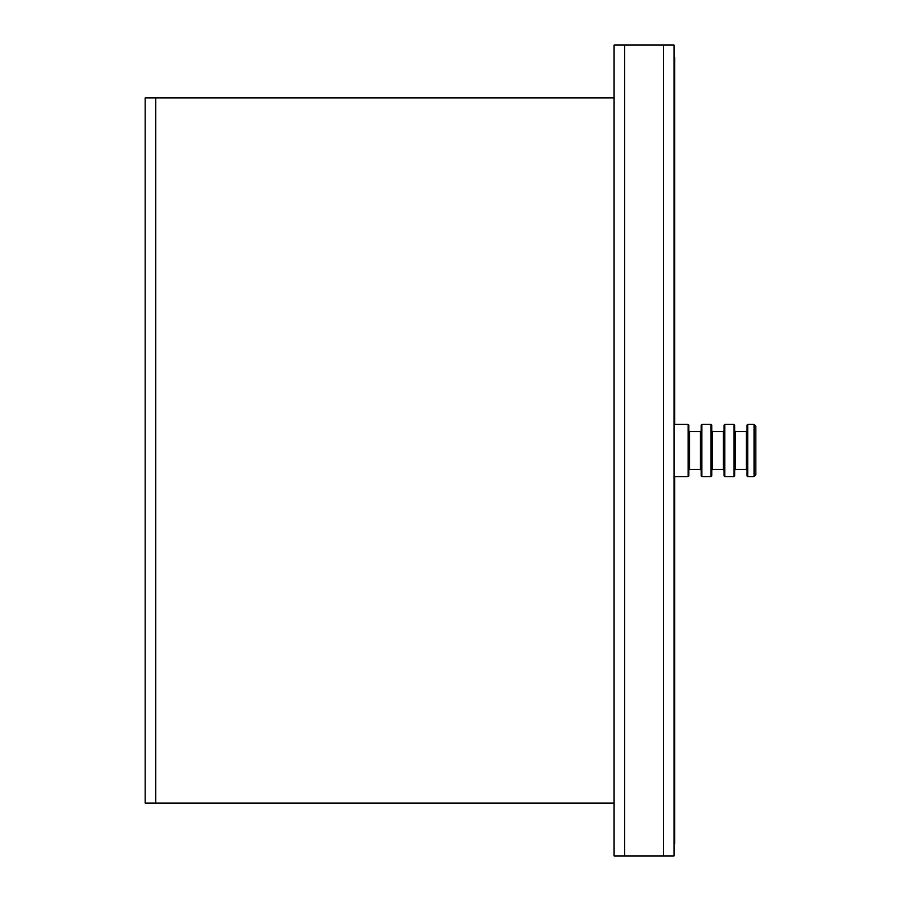 <?xml version="1.0" encoding="UTF-8"?>
<svg xmlns="http://www.w3.org/2000/svg" width="901" height="901" viewBox="0 0 901 901"><rect width="100%" height="100%" fill="white"/><g stroke="black" fill="none" stroke-linecap="round" stroke-linejoin="round"><path stroke-width="1.35" d="M746.298 431.466L735.374 431.466L735.374 469.534L746.298 469.534L746.298 431.466L747.008 430.757M747.717 476.595L747.008 475.886L747.008 425.114L747.717 424.405L747.717 476.595L754.058 476.595L754.058 424.405L747.717 424.405M711.756 450.5L711.756 475.886L711.047 476.595L711.047 424.405L711.756 425.114L711.756 450.5M614.088 803.061L145.174 803.061L145.174 97.939L145.174 803.061M614.088 97.939L145.174 97.939M614.088 45.05L674.027 45.05L674.027 855.95L614.088 855.95L614.088 45.05M674.736 476.595L674.736 489.277L674.027 489.277M674.736 424.405L674.736 57.394L674.027 57.394M674.736 489.277L674.736 843.606L674.027 843.606M674.027 411.723L674.736 411.723M701.879 476.595L701.169 475.886L701.169 425.114L701.879 424.405L701.879 476.595L711.047 476.595M724.798 424.405L724.798 476.595L733.966 476.595L733.966 424.405L724.798 424.405L724.089 425.114L724.089 475.886L724.798 476.595M733.966 424.405L734.664 425.114L734.664 475.886L733.966 476.595M688.837 430.757L689.535 431.466L689.535 469.534L688.837 470.243M689.535 469.534L700.471 469.534L700.471 431.466L701.169 430.757M711.756 430.757L712.454 431.466L712.454 469.534L723.39 469.534L723.39 431.466L724.089 430.757M688.837 450.5L688.837 475.886L688.127 476.595L688.127 424.405L688.837 425.114L688.837 450.5M754.058 424.405L755.826 426.173L755.826 474.827L754.058 476.595M155.76 97.939L155.76 803.061M624.663 45.05L624.663 855.95M663.451 45.05L663.451 855.95M701.879 424.405L711.047 424.405M700.471 469.534L701.169 470.243M689.535 431.466L700.471 431.466M723.39 469.534L724.089 470.243M674.027 476.595L688.127 476.595M674.027 424.405L688.127 424.405M746.298 469.534L747.008 470.243M735.374 431.466L734.664 430.757M735.374 469.534L734.664 470.243M712.454 469.534L711.756 470.243M712.454 431.466L723.39 431.466"/></g></svg>
